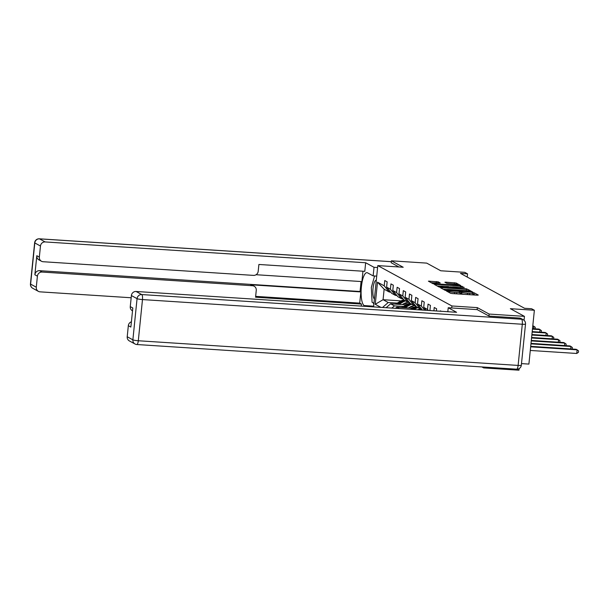 <?xml version="1.0" encoding="UTF-8"?>
<svg xmlns="http://www.w3.org/2000/svg" width="609" height="609" viewBox="0 0 609 609"><rect width="100%" height="100%" fill="white"/><g stroke="black" fill="none" stroke-linecap="round" stroke-linejoin="round"><path stroke-width="0.91" d="M447.135 290.927L446.435 291.011L450.569 293.264L452.342 293.568L477.289 295.19L478.286 295.068L474.152 292.815L472.181 292.647L472.751 292.982A4.628 0.571 5.8 0 1 472.919 293.157A4.628 0.571 5.8 0 1 469.562 293.371L467.484 293.233A4.628 0.571 5.8 0 1 461.805 292.267L460.023 291.764L459.285 291.81L459.864 292.145A4.628 0.571 5.8 0 1 460.031 292.32A4.628 0.571 5.8 0 1 456.674 292.533L454.588 292.396A4.628 0.571 5.8 0 1 448.909 291.429L447.135 290.927M438.221 281.853L428.401 281.16L433.045 283.718L434.818 284.022L460.815 285.575L456.171 283.018L445.94 282.165L444.89 282.233L446.907 283.36L452.875 283.931A3.867 0.48 5.8 0 1 457.77 284.89A3.867 0.48 5.8 0 1 454.961 285.065L438.533 284A3.867 0.48 5.8 0 1 433.646 283.04A3.867 0.48 5.8 0 1 436.455 282.865L440.238 282.979L438.221 281.853L438.107 282.972M488.943 316.025L489.141 314.061L524.44 316.36L510.365 308.694L534.375 310.247L531.596 308.74L524.539 308.283L460.48 273.388L467.545 273.844L464.766 272.33L440.764 270.777L426.696 263.111L391.397 260.812L391.199 262.776M489.141 314.061L477.327 307.629L451.916 305.977L377.793 265.6L403.204 267.252L391.397 260.812M441.548 287.684L440.551 287.806L445.141 290.31L446.915 290.615L472.911 292.168L468.268 289.61L466.494 289.305L441.548 287.684L441.487 288.316M439.097 287.014L434.499 284.51L435.496 284.388L460.442 286.009L464.241 287.44L453.073 286.847L452.023 286.915L453.378 287.676L466.966 288.917L439.097 287.014M524.44 316.36L524.044 320.281M519.134 368.612L518.967 370.196L483.668 367.905L483.759 367.052M373.599 306.898L377.793 265.6M451.916 305.977L451.711 307.964M380.899 307.378L375.243 304.294L377.489 282.173L384.226 285.842L384.766 280.536L387.141 281.83L386.608 287.136L390.407 289.214L390.948 283.901L393.33 285.195L392.79 290.508L396.596 292.579L397.137 287.273L399.512 288.567L398.971 293.873L402.777 295.951L403.318 290.638L405.693 291.932L405.152 297.245L408.959 299.316L409.499 294.01L411.882 295.304L411.341 300.61L415.148 302.688L415.681 297.375L418.063 298.669L417.523 303.982L421.329 306.053L421.87 300.747L424.245 302.041L423.704 307.347L427.51 309.425L428.051 304.112L430.426 305.406L429.908 310.56M433.897 310.818L434.232 307.484L436.615 308.778L436.387 310.978M440.376 311.237L440.414 310.849L441.236 311.29M403.417 306.464L394.404 305.878L390.597 303.807L406.287 304.82M410.245 306.906L414.341 307.172M396.862 295.487L395.469 295.403L391.663 293.325L386.608 287.136M390.597 303.807L386.121 307.712M394.404 305.878L391.876 308.085M390.407 289.214L395.469 295.403M399.352 308.573L396.779 307.172L412.468 308.192M403.044 298.859L401.651 298.768L397.844 296.697L392.79 290.508M396.779 307.172L395.469 308.321M396.596 292.579L401.651 298.768M409.225 302.224L407.832 302.14L404.026 300.062L398.971 293.873M402.777 295.951L407.832 302.14M415.414 305.596L414.021 305.505L410.215 303.434L405.152 297.245M408.959 299.316L414.021 305.505M421.595 308.961L420.202 308.877L416.396 306.799L411.341 300.61M415.148 302.688L420.202 308.877M417.523 303.982L422.501 310.08M421.329 306.053L424.732 310.225M423.704 307.347L426.125 310.316M427.51 309.425L428.355 310.461M521.494 363.611L528.901 364.091L534.375 310.247M481.886 366.93L483.668 367.905M467.217 277.057L467.545 273.844M395.447 304.119L401.103 300.884L383.069 299.704L388.222 302.506L397.235 303.092M404.064 303.541L408.152 303.807M390.674 292.122L389.28 292.031L384.134 289.222L383.069 299.704L375.243 304.294M377.489 282.173L384.134 289.222M388.222 302.506L382.528 307.484M384.226 285.842L389.28 292.031M477.327 307.629L477.129 309.616M459.14 294.01A4.628 0.571 5.8 0 0 459.886 293.774L460.031 292.32M464.096 294.33A4.628 0.571 5.8 0 1 461.652 293.721L459.94 293.226M472.028 294.847A4.628 0.571 5.8 0 0 472.774 294.611L472.919 293.157M475.477 295.068L472.828 294.063M446.663 289.481L443.215 289.26M446.656 290.204L469.798 291.833L470.529 291.787L469.927 291.445A4.628 0.571 5.8 0 0 464.248 290.478L449.282 289.503A4.628 0.571 5.8 0 0 445.917 289.717A4.628 0.571 5.8 0 0 446.092 289.892L446.618 290.584M437.163 285.964L440.246 286.161M450.028 286.801L452.023 286.93L451.908 288.034M442.576 286.169A3.867 0.48 5.8 0 0 439.767 286.344A3.867 0.48 5.8 0 0 444.654 287.303L451.436 287.555L448.361 286.542L442.576 286.169M434.126 282.865L431.119 282.667M530.287 350.457L576.753 353.471L577.119 349.832L576.129 349.292L530.705 346.346M530.66 346.818L577.119 349.832L578.55 350.883L578.405 352.337L576.753 353.471M376.301 280.285A9.584 2.687 -86.3 0 0 373.287 286.474A9.584 2.687 -86.3 0 0 373.484 297.321A9.584 2.687 -86.3 0 0 374.39 299.103M373.964 303.297L372.084 302.277L371.323 287.501L374.581 275.991M447.821 311.724L448.224 307.735L456.59 312.295L136.073 291.475L141.737 294.558L521.555 319.23L519.416 318.065L489.057 316.094L477.167 309.616L448.224 307.735M127.212 336.747L132.876 339.83A4.423 4.21 118.6 0 0 135 343.986L129.329 340.903A4.423 4.21 -61.4 0 1 127.212 336.747L128.332 325.686A4.423 4.21 -61.4 0 1 131.407 321.803M132.518 310.849L132.389 310.78A4.423 4.21 -61.4 0 1 130.265 306.624L131.392 295.563A4.423 4.21 -61.4 0 1 136.073 291.475M128.332 325.686L130.866 327.063L132.808 308.002L130.265 306.624M519.416 318.065A4.423 4.21 -61.4 0 1 521.091 318.545L523.23 319.717A4.423 4.21 118.6 0 0 521.555 319.23A4.423 1.241 93.7 0 1 522.301 324.247L142.483 299.575L138.304 340.751L518.122 365.423L522.301 324.247A4.423 0.548 -174.2 0 0 525.514 324.041A4.423 4.423 0 0 0 523.23 319.717M365.689 306.388L364.197 305.573A16.58 4.644 -86.3 0 1 361.304 287.836A16.58 4.644 -86.3 0 1 366.938 272.657A16.58 4.644 -86.3 0 1 367.524 272.832L373.15 275.9L374.025 267.313L365.659 262.753L364.791 271.34L258.894 264.466L258.193 271.302A4.423 4.21 118.6 0 1 253.519 275.39L43.132 261.725A4.423 4.21 118.6 0 1 41.465 261.246L38.923 259.86A4.423 4.21 -61.4 0 1 36.806 255.704L34.865 274.766A4.423 4.21 -61.4 0 1 39.547 270.678L360.064 291.498L361.076 281.541M256.084 274.72L361.906 281.594L362.956 271.226M360.064 291.498L360.855 291.932L359.721 303.13L361.464 304.081L361.259 306.099M377.595 267.541L374.025 267.313M376.72 276.128L373.15 275.9M365.659 262.753L45.142 241.933A4.423 4.21 118.6 0 0 40.468 246.028L39.341 257.089A4.423 4.21 118.6 0 0 41.465 261.246M39.547 270.678L42.082 272.056A4.423 4.21 118.6 0 0 37.408 276.151L36.281 287.204A4.423 4.21 118.6 0 0 40.072 291.848L131.171 297.763M42.082 272.056L252.469 285.728A4.423 4.21 118.6 0 1 256.26 290.364L255.567 297.207L361.464 304.081M391.199 262.723L398.887 266.97M252.469 285.728L250.725 284.776L360.855 291.932M250.725 284.776A4.423 4.21 -61.4 0 1 252.392 285.256L254.136 286.207M255.651 296.37L359.721 303.13M373.37 302.978A16.58 4.644 -86.3 0 0 373.857 304.325M530.957 343.864L570.938 346.468L569.948 345.927L531.002 343.392M570.686 348.942L570.938 346.468L572.369 347.511L572.125 349.033M531.254 340.918L564.756 343.095L563.767 342.555L531.307 340.446M564.505 345.569L564.756 343.095L566.18 344.146L565.944 345.668M531.558 337.972L558.575 339.731L557.585 339.19L531.604 337.5M558.324 342.205L558.575 339.731L559.998 340.774L559.755 342.296M531.855 335.026L552.386 336.358L551.396 335.818L531.901 334.554M552.135 338.832L552.386 336.358L553.817 337.409L553.573 338.931M532.152 332.08L546.204 332.994L545.215 332.453L532.205 331.608M545.953 335.468L546.204 332.994L547.636 334.036L547.392 335.559M421.831 310.034A11.274 10.734 -61.4 0 1 422.349 309.882M532.456 329.134L540.023 329.621L539.034 329.081L532.502 328.654M539.772 332.095L540.023 329.621L541.447 330.672L541.211 332.194M417.538 309.753A9.363 8.907 -61.4 0 1 421.778 309.189M414.006 309.524L415.452 308.702A11.274 10.734 -61.4 0 1 417.949 307.652M410.535 309.303L413.473 307.621A11.274 10.734 -61.4 0 1 416.16 306.517M412.689 309.441L414.699 308.291A11.274 10.734 -61.4 0 1 417.195 307.24M416.723 306.982A11.274 10.734 118.6 0 0 414.227 308.032L411.851 309.387M532.753 326.18L533.842 326.257L532.799 325.708M533.591 328.731L533.842 326.257L535.265 327.299L535.022 328.822M408.449 307.933L410.116 306.982A9.363 8.907 -61.4 0 1 415.589 305.817M405.107 307.712L409.271 305.33A11.274 10.734 -61.4 0 1 411.768 304.279M401.628 307.484L407.292 304.249A11.274 10.734 -61.4 0 1 409.979 303.145M403.782 307.629L408.517 304.919A11.274 10.734 -61.4 0 1 411.014 303.868M410.535 303.609A11.274 10.734 118.6 0 0 408.038 304.66L402.952 307.575M402.267 304.561L403.934 303.609A9.363 8.907 -61.4 0 1 409.408 302.452M398.918 304.348L403.089 301.965A11.274 10.734 -61.4 0 1 405.586 300.915M404.353 300.245A11.274 10.734 118.6 0 0 401.856 301.295L401.103 300.884A11.274 10.734 -61.4 0 1 403.797 299.78M397.601 304.256L402.336 301.554A11.274 10.734 -61.4 0 1 404.833 300.503M401.856 301.295L396.764 304.203M448.825 292.312L448.909 291.429M454.459 293.705L454.588 292.396M456.537 293.842L456.674 292.533M461.12 293.431L461.264 291.977M461.652 293.721L461.805 292.267M467.347 294.543L467.484 293.233M469.425 294.68L469.562 293.371M474.008 294.269L474.152 292.815M448.285 292.023L448.376 291.14M466.357 290.676L466.494 289.305M468.138 290.95L468.268 289.61M446.024 290.516L446.092 289.892M435.435 285.02L435.496 284.388M460.313 287.319L460.442 286.009M462.109 287.433L462.223 286.314M451.969 288.034L452.076 286.968M453.332 288.126L453.378 287.676M445.879 282.797L445.94 282.165M454.261 284.053L454.398 282.713M456.042 284.312L456.171 283.018M429.383 281.723L429.452 281.092M436.318 282.858L436.447 281.548M135 343.986A4.423 4.423 0 0 0 136.827 344.519A4.423 1.241 93.7 0 0 138.304 340.751A4.423 0.548 -174.2 0 1 132.876 339.83L137.063 298.646L131.392 295.563M137.063 298.646A4.423 0.548 5.8 0 0 142.483 299.575A4.423 1.241 93.7 0 0 141.737 294.558A4.423 4.21 118.6 0 0 137.063 298.646M521.327 365.225A4.423 0.548 5.8 0 1 518.122 365.423A4.423 1.241 93.7 0 1 516.645 369.191A4.423 4.423 0 0 0 521.327 365.225L525.514 324.041M37.408 276.151L34.865 274.766M36.806 255.704L39.341 257.089M40.468 246.028L34.797 242.938L30.61 284.121L36.281 287.204M391.305 261.703L39.478 238.85L45.142 241.933M373.667 306.19L364.197 305.573M34.797 242.938A4.423 4.21 -61.4 0 1 39.478 238.85A4.423 1.241 93.7 0 0 39.319 238.804A4.423 4.423 0 0 0 34.637 242.77A4.423 0.548 5.8 0 0 34.797 242.938M30.61 284.121A4.423 0.548 -174.2 0 1 30.45 283.946A4.423 4.423 0 0 0 32.734 288.278A4.423 4.21 -61.4 0 1 30.61 284.121M414.699 308.291L415.452 308.702M413.473 307.621L414.227 308.032M408.517 304.919L409.271 305.33M407.292 304.249L408.038 304.66M402.336 301.554L403.089 301.965M445.841 290.485L445.917 289.717M439.675 287.174L439.767 286.344M451.452 288.004L451.49 287.608M433.562 283.863L433.646 283.04M457.709 285.507L457.77 284.89M136.827 344.519L516.645 369.191M34.637 242.77L30.45 283.946M32.734 288.278L38.405 291.368M39.319 238.804L391.305 261.664"/></g></svg>
